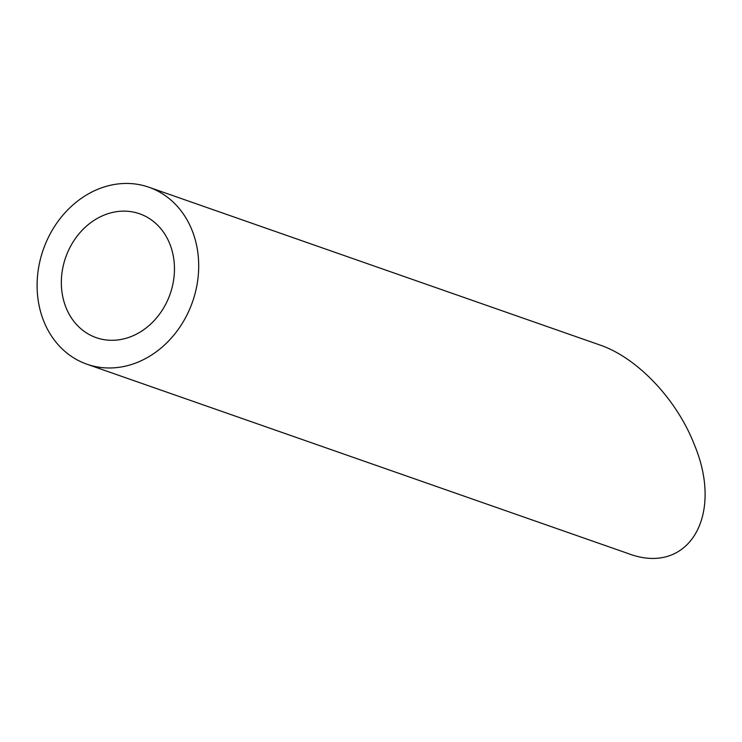 <?xml version="1.0" encoding="UTF-8"?>
<svg xmlns="http://www.w3.org/2000/svg" width="742" height="742" viewBox="0 0 742 742"><rect width="100%" height="100%" fill="white"/><g stroke="black" fill="none" stroke-linecap="round" stroke-linejoin="round"><path stroke-width="1.11" d="M174.361 272.713A65.63 55.353 -70.7 0 0 139.57 213.77A65.63 55.353 -70.7 0 0 65.658 257.437A65.63 55.353 -70.7 0 0 96.237 337.666A65.63 55.353 -70.7 0 0 174.361 272.713M198.559 271.433A93.752 79.069 -70.7 0 0 148.864 187.216A93.752 79.069 -70.7 0 0 43.268 249.609A93.752 79.069 -70.7 0 0 86.944 364.211A93.752 79.069 -70.7 0 0 198.559 271.433M148.864 187.216L599.805 344.965C637.267 357.625 677.019 399.604 694.438 444.894C724.433 516.757 687.704 576.515 627.751 553.393L86.944 364.211"/></g></svg>
